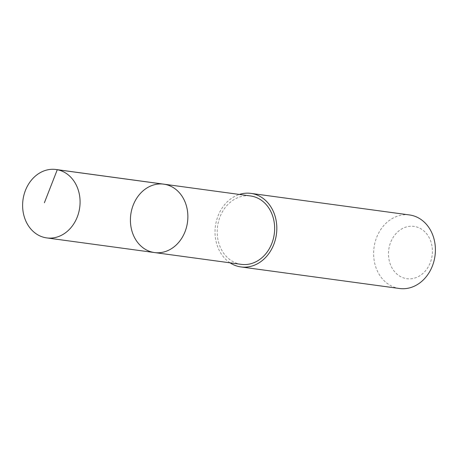 <?xml version="1.0" encoding="UTF-8"?>
<svg xmlns="http://www.w3.org/2000/svg" width="458" height="458" viewBox="0 0 458 458"><rect width="100%" height="100%" fill="white"/><g stroke="black" fill="none" stroke-linecap="round" stroke-linejoin="round"><path stroke-width="0.34" stroke-dasharray="2.29 1.72" d="M163.792 184.162A34.51 28.614 -82.3 0 0 130.696 224.895A34.51 28.614 -82.3 0 0 154.489 252.558M241.274 264.352A34.51 28.608 97.7 0 1 217.481 236.7A34.51 28.608 97.7 0 1 250.572 195.967M230.053 262.829A37.115 30.772 97.7 0 1 215.437 226.012A37.115 30.772 97.7 0 1 239.357 194.438M399.508 288.5A37.115 30.772 97.7 0 1 374.02 247.578A37.115 30.772 97.7 0 1 409.509 214.951M432.203 247.532A26.398 21.887 97.7 0 1 402.239 277.416A26.398 21.887 97.7 0 1 396.897 232.653A26.398 21.887 97.7 0 1 432.203 247.532"/><path stroke-width="0.69" d="M163.792 184.162L250.572 195.967A34.51 28.608 97.7 0 1 274.365 223.624A34.51 28.608 97.7 0 1 241.274 264.352L154.489 252.558A34.51 28.614 -82.3 0 0 187.494 222.216A34.51 28.614 -82.3 0 0 163.792 184.162A34.51 28.614 -82.3 0 0 130.696 224.895A34.51 28.614 -82.3 0 0 154.489 252.558A34.51 28.614 -82.3 0 0 187.494 222.216A34.51 28.614 -82.3 0 0 163.792 184.162L56.002 169.5A34.516 28.614 97.7 0 1 79.801 197.163A34.516 28.614 97.7 0 1 46.699 237.902A34.516 28.614 97.7 0 1 22.9 210.239A34.516 28.614 97.7 0 1 56.002 169.5M239.357 194.438A37.115 30.772 97.7 0 1 250.927 193.385A37.115 30.772 97.7 0 1 276.517 223.126A37.115 30.772 97.7 0 1 240.925 266.934A37.115 30.772 97.7 0 1 230.053 262.829M250.927 193.385L409.509 214.951A37.115 30.772 97.7 0 1 435.1 244.692A37.115 30.772 97.7 0 1 399.508 288.5L240.925 266.934M165.075 184.368L57.284 169.706L44.386 202.751M154.489 252.558L46.699 237.902"/></g></svg>
